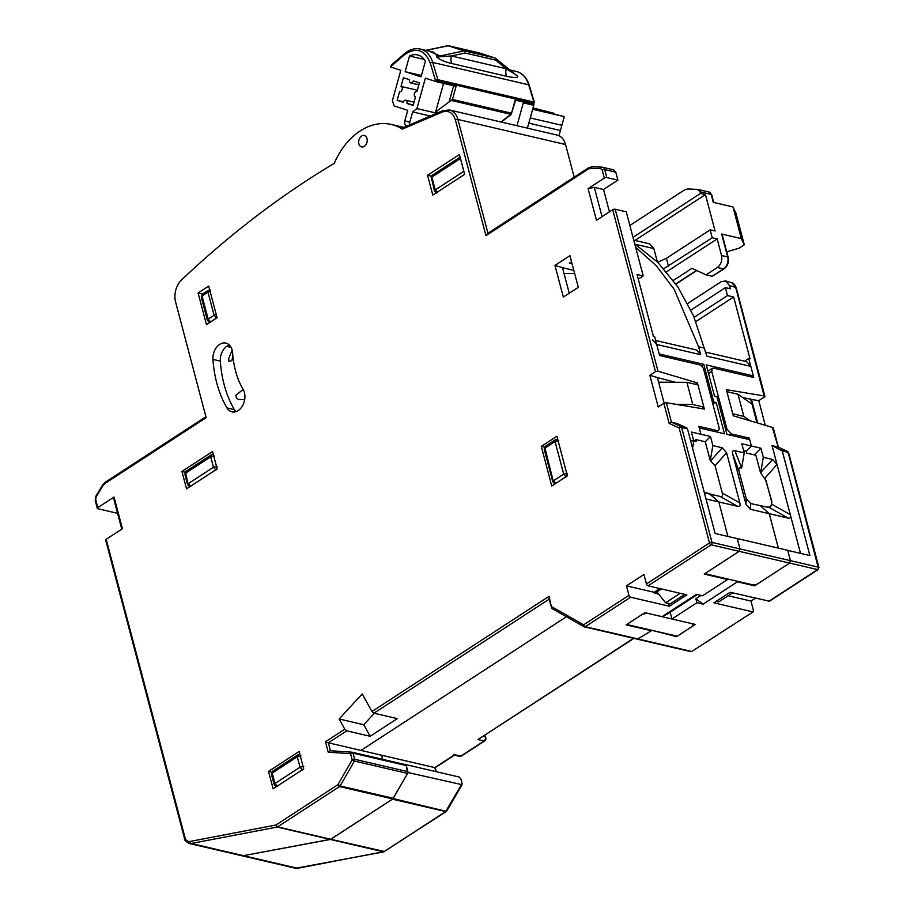 <?xml version="1.0" encoding="UTF-8"?>
<svg xmlns="http://www.w3.org/2000/svg" width="914" height="914" viewBox="0 0 914 914"><rect width="100%" height="100%" fill="white"/><g stroke="black" fill="none" stroke-linecap="round" stroke-linejoin="round"><path stroke-width="1.37" d="M530.257 117.952L561.87 125.309L560.419 130.519L528.818 123.162M527.424 128.154L533.776 105.293L523.322 102.859L516.97 125.721L523.551 102.06M533.776 105.293A1.805 1.291 -76.9 0 0 533.867 104.459M561.87 125.309L564.281 116.638L532.816 108.755M564.281 116.638L532.679 109.28M558.98 135.706L560.419 130.519M532.908 108.446L554.478 113.473L533.045 107.932M633.562 638.303L477.942 739.552L633.893 638.383M666.546 271.846L717.159 238.92L712.235 237.766L663.804 268.693M657.692 262.249L666.42 258.296L710.144 229.848L712.235 237.766M743.665 450.693L746.178 451.288L751.377 446.009L749.286 438.092L747.595 439.188M754.336 454.909L760.905 448.226L741.837 443.781L744.236 452.887L734.867 450.705L741.654 468.025L744.236 452.887M751.662 376.979L753.342 375.883L706.271 364.914L714.531 396.196L716.999 396.767L726.938 434.367L749.697 439.668L751.377 446.009L746.178 451.288L746.669 453.116L755.889 455.263L760.494 472.664L772.684 459.514L763.316 457.331L760.722 472.469M760.905 448.226L763.316 457.331M772.684 459.514L777.037 464.449L790.302 514.685C790.987 517.404 790.267 518.546 788.165 518.101L769.257 513.702L760.608 505.876L769.257 513.702L778.351 548.126L769.257 513.702L750.348 509.292L746.007 504.368L746.27 498.621L750.623 503.545L750.348 509.292M761.465 473.383L760.985 472.778M788.062 453.367L788.085 452.27L782.235 450.899L772.056 445.621L777.037 464.449L765.075 478.011L771.736 501.043L771.759 504.231L790.302 514.685L800.527 553.37M788.165 518.101L769.611 507.647L750.623 503.545M769.611 507.647L771.759 504.231M782.235 450.899L809.884 555.541L787.731 550.388L790.45 560.682L789.627 563.07L754.644 585.828L737.415 581.818L703.072 604.165L696.914 602.726L671.927 618.984L695.314 624.433L676.577 636.624L651.191 630.157L651.351 630.74L637.435 639.172L651.351 630.74L626.124 624.868L644.861 612.677L662.09 616.687L696.434 594.34L702.592 595.779L727.578 579.522L704.191 574.083L739.163 551.325L739.997 548.926L739.163 551.325L711.172 544.801A1.805 1.291 -76.9 0 0 712.006 542.402L739.997 548.926L737.175 538.609M781.573 450.019L787.822 451.722A1.805 1.291 103.1 0 1 788.085 452.27L818.43 568.302M772.056 445.621L777.905 446.98L787.594 451.447L788.576 452.613L818.944 567.548L817.619 569.593L789.627 563.07L790.45 560.682L787.708 550.308L737.255 538.552M728.184 595.745L750.965 601.058L753.479 610.552L752.668 611.854L713.903 602.829L730.137 592.261L769.462 601.218L818.179 569.525M750.965 601.058L755.432 598.156M753.227 611.774L691.738 651.488L753.227 611.786M407.701 773.313L406.033 764.652L459.262 777.049L460.976 779.174L462.096 783.424L445.689 811.563L392.472 799.167L330.377 839.452L242.427 855.858L330.811 839.281L384.474 851.54L297.633 868.289A1.805 1.2 79.2 0 0 297.975 868.3A1.805 1.2 79.2 0 0 298.307 868.163M406.033 764.652L405.359 764.607M393.191 798.573L445.998 811.301A1.805 1.291 -76.9 0 1 445.689 811.563L446.832 810.878L462.05 784.692L408.124 772.57M445.689 811.563L384.029 851.677L446.261 811.483M477.942 739.552L484.1 740.98L460.816 756.129A1.805 1.017 -123 0 0 461.387 756.049L459.582 756.381A2.708 1.931 -76.9 0 0 460.816 756.129L454.669 754.69L434.813 767.611L381.584 755.215L382.669 759.328L381.584 755.215L360.973 750.417L566.452 616.744L360.973 750.417L328.366 742.819L346.76 730.846L370.147 736.296L397.304 718.621L373.917 713.183L549.12 599.207M434.813 767.611L435.864 771.599M454.669 754.69L453.71 754.541L454.669 754.69M691.738 651.488L585.291 626.696L630.603 597.219A1.805 1.017 -123 0 1 628.958 595.345L626.444 585.851L643.936 574.472L646.438 583.977A1.805 1.017 57 0 0 648.095 585.84L686.86 594.865L669.368 606.245L630.603 597.219M676.417 636.03L676.577 636.624M670.145 612.243L671.927 618.984M754.37 584.789L754.644 585.828M736.353 581.018L737.415 581.818M703.072 604.165L695.862 598.773L696.914 602.726M695.862 598.773L701.027 595.414M772.764 428.689L778.202 447.129M765.269 425.284L758.769 400.675L751.525 399.464L757.752 423.056M772.753 427.501L733.279 415.79L726.379 389.661L764.435 396.002L764.39 397.019L758.769 400.675M751.525 399.464L742.591 397.464M725.613 280.964L731.806 282.746L735.736 287.396L764.39 397.019M732.959 206.93L735.941 213.145L744.304 244.815L741.323 238.6L732.959 206.93L713.274 202.348L711.161 194.385L700.09 191.803L700.524 193.437L705.437 194.579L634.956 240.439M700.524 193.437L633.014 237.354M744.304 244.815L739.312 248.071L726.744 251.841M741.323 238.6L721.637 234.018L721.614 235.115M700.09 191.803L697.565 189.392L687.819 188.947L684.517 189.929L629.872 225.472M712.223 276.268L724.105 268.842A1.805 1.017 -123 0 1 723.534 268.91L712.223 276.268L706.076 274.84L717.387 267.482C721.02 264.534 722.414 260.536 721.534 255.497L717.159 238.92M710.144 229.848L715.068 231.002L705.437 194.579M735.724 288.493L735.736 287.396L729.486 285.591L725.51 280.929L721.146 281.729L687.648 303.528M729.486 285.591L730.332 288.79L725.408 287.647L690.915 310.086M695.931 321.534L733.656 296.993L727.498 295.565L694.16 317.261M727.498 295.565L725.408 287.647M733.656 296.993L749.971 358.756L748.737 358.459L744.567 361.179M748.737 358.459L753.764 377.471L713.765 368.148L712.36 368.331L711.732 371.392L727.007 429.192L731.131 433.864L749.286 438.092M696.514 270.418L675.8 283.9M673.344 280.461L691.989 268.328L706.076 274.84M303.631 768.434L302.5 769.999L300.043 767.2L303.745 766.4M274.908 785.16L274.954 783.515L277.41 786.326M276.485 786.611A2.708 1.931 104.1 0 1 276.131 786.577A2.708 1.931 104.1 0 1 275.891 786.486M272.155 774.741L272.189 773.095L297.29 756.769L298.49 754.815M273.4 771.142L272.189 773.095L274.954 783.515L300.043 767.2L297.29 756.769L300.992 755.981M276.131 786.577L274.177 784.646L271.424 774.215L272.566 771.256L297.656 754.93L299.701 754.553A2.708 1.919 102.1 0 1 299.952 754.633M186.822 471.19L185.576 474.789M214.413 456.029L210.711 456.817L211.922 454.864M189.918 486.659A2.708 1.931 104.1 0 1 189.564 486.625L187.61 484.694L184.857 474.263L185.999 471.304L211.088 454.978L213.133 454.601A2.708 1.919 102.1 0 1 213.385 454.681M217.178 466.448L213.465 467.248L188.375 483.575L190.832 486.374M217.064 468.494L215.933 470.047L213.465 467.248L210.711 456.817L185.622 473.144L188.341 485.22M431.808 178.744L431.145 176.642L432.231 175.26L460.108 157.128M464.141 172.403L460.245 157.631M433.053 175.145L431.854 177.099L460.336 158.568M431.854 177.099L435.247 189.918L437.703 192.717M463.718 171.386L435.247 189.918L435.201 191.563M555.129 483.803A2.708 1.931 104.1 0 1 554.775 483.757L552.821 481.827L544.207 449.231L545.35 446.272L555.449 439.703L557.483 439.326A2.708 1.919 102.1 0 1 557.746 439.406M558.774 440.742L555.072 441.542L556.272 439.588M567.274 475.371L566.143 476.937L563.687 474.138L567.388 473.338M556.043 483.506L553.587 480.707L563.687 474.138L555.072 441.542L544.973 448.111L544.927 449.757M553.541 482.352L544.973 448.111L546.172 446.158M208.118 320.757L208.152 319.1L210.608 321.899L209.1 322.071L207.375 320.22L201.274 297.119L202.417 294.159L208.346 290.298L210.403 289.921M203.239 294.045L202.017 297.644M210.117 291.349L207.969 292.137L209.18 290.184M217.052 317.592L216.538 318.049L214.082 315.239L216.218 314.45M216.538 318.049L210.608 321.899M417.332 90.223L401.029 86.43A2.708 1.931 103.1 0 1 402.149 89.618A2.708 1.931 103.1 0 1 399.692 91.663A2.708 1.931 103.1 0 1 399.578 91.629L397.167 100.312L403.474 101.774M436.526 113.13L416.91 108.572L425.353 78.193L437.623 82.043L437.909 80.98A1.805 1.291 -76.9 0 0 437.92 79.712L432.71 62.449L528.703 84.808A1.805 0.788 -16.8 0 1 529.195 85.162C526.795 77.679 522.465 73.097 516.193 71.418A27.409 19.548 103.1 0 1 528.703 84.808L533.902 102.06A1.805 0.788 -16.8 0 1 534.404 102.414L533.902 103.328L435.452 80.295L430.254 63.043C424.633 49.596 416.041 46.831 404.479 54.737A1.805 0.903 -130.7 0 1 404.536 53.652L391.386 64.985A1.805 0.903 49.3 0 0 391.329 66.071L390.529 66.939L400.835 70.298L392.392 100.666L394.254 105.99L407.735 110.331L404.845 120.751A4.501 3.153 107.9 0 0 406.536 125.755A4.501 3.153 107.9 0 0 406.719 125.801L406.536 125.755M429.751 115.907L412.637 111.919L409.746 122.327A4.501 3.153 107.9 0 0 409.563 124.658M416.91 108.572L412.637 111.919M511.543 113.21A1.805 0.948 -128.1 0 1 511.394 114.227A1.805 0.948 -128.1 0 1 510.8 114.307A1.805 1.291 -76.9 0 0 511.509 113.199L515.645 100.22M443.553 83.425L435.635 111.931L452.43 99.443L511.509 113.199L515.142 100.094L533.605 104.402L533.902 103.328A1.805 1.291 -76.9 0 0 533.902 102.06L437.92 79.712A1.805 0.788 -16.8 0 0 435.452 80.295L435.167 81.357M437.623 82.043L456.075 86.339L452.43 99.443M435.635 111.931L438.092 112.513M429.1 51.127L440.114 55.971L436.858 57.091L436.195 54.863L433.167 52.075M438.503 56.874L451.402 55.96L465.26 53.035A1.805 1.2 -101.9 0 0 464.095 50.898L440.114 55.971L436.195 54.863M478.799 52.806A1.805 1.291 103.1 0 1 478.867 52.818L478.867 52.818A1.805 1.291 103.1 0 1 478.947 52.841L494.874 57.97L464.518 50.91L448.58 45.769A1.805 1.291 -76.9 0 0 448.5 45.746L448.5 45.746A1.805 1.291 -76.9 0 0 448.089 45.746M479.085 52.886A1.805 1.257 107.9 0 0 478.947 52.841L448.58 45.769A1.805 1.257 -72.1 0 0 448.168 45.769A1.805 1.2 -101.9 0 0 447.723 45.734L479.016 52.852L494.954 57.993A1.805 1.257 107.9 0 0 494.874 57.97A1.805 1.291 -76.9 0 1 495.617 60.107L506.265 68.744A9.014 6.432 -76.9 0 0 506.71 76.308L451.847 63.534C445.027 61.924 440.205 59.947 437.383 57.593L436.858 57.091M426.084 50.43L448.168 45.769L464.095 50.898A1.805 1.257 -72.1 0 1 464.518 50.91A1.805 1.291 -76.9 0 1 465.26 53.035L495.617 60.107A1.805 1.245 129 0 0 495.537 58.313L494.954 57.993A1.805 1.257 107.9 0 1 495.239 58.153A1.805 1.245 129 0 1 495.537 58.313L517.724 76.296C518.147 77.896 514.479 77.896 506.71 76.308M451.847 63.534A9.014 6.432 -76.9 0 1 451.402 55.96L506.265 68.744L517.61 75.896M438.697 56.965L437.383 57.593M416.853 91.537A2.708 1.931 103.1 0 1 416.967 91.56L416.853 91.537A2.708 1.931 103.1 0 0 414.385 93.651A2.708 1.931 103.1 0 0 415.516 96.77L413.105 105.453L406.97 103.476L413.242 104.927M418.841 84.831L410.797 82.957A2.708 1.931 103.1 0 0 413.242 80.912L419.377 82.888L416.967 91.56M410.797 82.957A2.708 1.931 103.1 0 1 409.575 79.724L403.44 77.747L401.029 86.43M414.019 102.174L405.747 100.243A2.708 1.931 103.1 0 0 403.303 102.288L397.167 100.312M405.747 100.243A2.708 1.931 103.1 0 1 406.97 103.476M424.29 59.456L409.483 56.005A21.102 15.047 103.1 0 1 417.538 54.92A21.102 15.047 103.1 0 1 425.421 61.147L421.068 76.81L405.131 71.68L409.483 56.005M421.434 75.474L405.131 71.68M435.601 80.204L437.966 80.752M756.963 422.816L752.016 404.114L737.975 394.22L726.904 391.638L732.765 413.814L743.836 416.384L750.04 420.76M737.975 394.22L743.836 416.384M750.623 398.801L752.016 404.114M746.27 498.621L739.06 471.338C738.386 468.619 739.095 467.477 741.208 467.922M739.06 471.338L732.731 454.132L746.007 504.368M732.731 454.132C732.045 451.402 732.765 450.271 734.867 450.705M760.494 472.664L766.023 480.513L771.427 500.963C772.273 505.431 770.982 507.476 767.577 507.121L760.608 505.876M706.294 572.712L706.659 574.106L753.422 584.994L757.146 584.206L789.627 563.07L739.163 551.325L706.693 572.45L706.659 574.106M710.452 436.481L705.265 441.759L710.269 460.713L712.863 445.586L710.452 436.481L700.924 434.253L699.244 427.923L724.471 433.796L716.21 402.526L712.84 403.977M710.269 460.713L715.068 465.752L722.277 493.034C722.951 495.754 722.243 496.896 720.129 496.451L710.144 494.12L718.804 501.946L737.712 506.345L720.129 496.451M710.715 460.827L722.231 447.769L712.863 445.586M722.231 447.769L726.573 452.693L715.068 465.752M722.277 493.034L739.849 502.929L726.573 452.693M739.849 502.929C740.534 505.648 739.814 506.79 737.712 506.345M706.008 498.964L718.804 501.946L727.921 536.461L718.804 501.946L709.618 494.006M710.041 493.731L704.271 492.383M693.692 440.777L696.205 441.371L695.725 439.531L705.265 441.759M695.725 439.531L694.343 440.936M712.52 402.754L713.743 401.954L703.814 364.343L701.461 365.874M716.21 402.526L713.743 401.954M686.905 382.326L697.988 384.908L703.837 407.073L692.766 404.491L686.905 382.326L658.617 382.189M676.543 404.422L692.766 404.491M703.837 407.073L701.529 408.581M703.814 364.343L659.2 353.958L656.698 344.452L652.493 339.745M634.739 243.889L657.92 262.467L677.765 286.779L693.532 315.81L706.842 356.14L750.828 366.377L746.635 361.67L705.791 352.153M696.377 349.959L700.684 354.701L698.593 346.783L674.166 289.304L656.389 265.871L635.618 247.226M753.342 375.883L750.828 366.377M574.666 273.537L564.018 273.48M635.321 244.255L653.83 248.574L657.36 261.918M653.83 248.574L649.626 243.855L633.756 240.154M716.21 601.321L718.724 601.915L732.651 592.843M692.686 623.816L645.924 612.928M646.084 613.511L642.359 614.299L626.741 624.468L677.205 636.213L692.812 626.056L692.846 624.411M644.484 612.917L644.713 613.808M680.142 593.312L665.586 602.772L670.202 603.857L684.757 594.386M654.824 593.197L661.382 588.936M656.915 591.838L665.586 602.772M232.133 350.039L228.774 358.391L228.911 361.51L231.722 360.642L232.944 356.609M244.666 399.738L238.463 399.429L236.737 398.241L235.686 395.476L243.124 389.421M243.147 389.467A13.516 9.643 103.1 0 1 244.415 392.586A13.516 9.643 103.1 0 1 242.061 406.547A13.516 9.643 103.1 0 1 231.985 411.848A13.516 9.643 103.1 0 1 226.958 407.895A108.16 77.142 103.1 0 1 212.962 359.396A13.516 9.643 103.1 0 1 225.861 343.081A13.516 9.643 103.1 0 1 232.167 350.153A13.516 9.643 103.1 0 1 232.647 353.09A81.118 57.856 -76.9 0 0 243.147 389.467M367.005 138.574A5.861 4.182 103.1 0 1 365.988 144.629A5.861 4.182 103.1 0 1 361.624 146.925A5.861 4.182 103.1 0 1 358.894 143.864A5.861 4.182 103.1 0 1 359.91 137.808A5.861 4.182 103.1 0 1 364.275 135.512A5.861 4.182 103.1 0 1 367.005 138.574M229.311 345.001A13.516 9.643 -76.9 0 0 220.343 361.121A108.16 77.142 -76.9 0 0 234.338 409.621A13.516 9.643 -76.9 0 0 235.926 411.654M231.082 347.377L226.672 346.349M303.722 768.903L273.115 788.805L268.51 771.393L299.118 751.479L303.722 768.903M271.721 772.136L268.51 771.393M181.943 471.441L212.551 451.527L217.155 468.951L186.547 488.853L181.943 471.441L185.154 472.184M551.759 485.997L541.294 446.409L556.912 436.252L567.366 475.84L551.759 485.997M544.493 447.152L541.294 446.409M217.098 317.752L206.473 324.664L198.11 292.994L208.723 286.082L217.098 317.752M202.6 294.034L198.11 292.994M690.527 440.377L693.783 441.142L691.384 432.036L700.924 434.253L698.822 426.335L716.976 430.563A4.501 2.536 57 0 0 718.393 430.38A4.501 2.536 57 0 0 719.01 427.329L703.734 369.53A4.501 2.536 57 0 0 699.621 364.857L659.622 355.535L654.607 336.535L653.373 336.249L637.058 274.497L643.205 275.937L638.28 279.136M659.851 588.582L654.127 592.295L654.344 593.095L658.708 594.111M583.783 626.536L584.206 626.776A1.805 1.234 -60.4 0 1 583.977 626.684A1.805 1.234 -60.4 0 1 583.635 624.833A1.805 1.017 57 0 0 585.291 626.696A1.805 1.291 -76.9 0 1 584.457 626.878L690.904 651.659M374.306 713.274L363.772 724.733L339.163 718.998L362.218 693.909L371.941 711.526L549.063 596.294L551.748 608.393L583.977 626.684M548.88 598.293L551.748 608.393M383.949 851.859L295.645 868.266A9.014 6.432 -76.9 0 0 297.633 868.289L191.186 843.496L277.159 827.056A1.805 1.291 -76.9 0 0 277.582 826.884L339.551 786.566A1.805 1.017 -123 0 1 337.906 784.703L352.187 759.797A1.805 0.754 -14.8 0 1 354.666 759.271L354.415 761.042L352.187 759.797L350.576 753.707A1.805 1.257 -86.1 0 1 352.061 752.211L330.457 750.737L328.366 742.819L325.464 741.768L344.784 729.201L339.163 718.998M406.273 765.566L405.439 764.63L352.21 752.233A1.805 1.291 -76.9 0 1 353.055 753.17L406.273 765.566L407.884 771.667L354.666 759.271L353.055 753.17A1.805 0.754 165.2 0 0 350.576 753.707L328.217 752.176L330.308 750.714L351.924 752.188M117.586 513.325L97.798 508.71A1.805 0.754 -14.8 0 1 97.307 508.367A1.805 0.754 -14.8 0 1 97.821 507.613L114.056 497.056L114.01 499.798L121.768 529.149M487.962 233.253L457.891 119.437L565.56 144.515A18.029 12.853 -76.9 0 0 557.163 135.078L449.482 110L443.096 110.537L401.452 128.383M565.56 144.515L574.186 177.156M427.569 175.26L459.422 154.535L464.655 174.334L432.802 195.048L427.569 175.26L431.374 176.151M602.052 216.687L594.306 187.336L588.102 188.65L604.337 178.081A1.805 0.754 -14.8 0 1 606.827 177.556L617.898 180.138L615.796 172.175L613.271 169.753M643.205 275.937L626.261 211.808L615.191 209.226A1.805 0.754 165.2 0 0 612.711 209.752L596.465 220.32L588.102 188.65M655.487 371.655L657.989 371.21L697.462 382.932L704.363 409.049L666.306 402.708L663.85 403.325L658.229 406.981L649.865 375.311L655.487 371.655L612.711 209.752M594.306 187.336L603.537 189.484L609.444 211.877M617.898 180.138L603.537 189.484M604.337 178.081L602.235 170.118L600.726 168.667L590.97 168.233L588.342 169.01L485.962 235.618L488.03 233.504M485.962 235.618L455.412 119.963C453.013 112.81 448.717 110.137 442.525 111.931A1.805 1.131 -111.3 0 1 443.096 110.537M442.525 111.931L402.263 129.137L401.817 128.417M402.263 129.137A67.602 48.214 -76.9 0 0 391.249 124.464A67.602 48.214 -76.9 0 0 334.216 163.4A1027.542 732.891 -76.9 0 0 181.692 279.787A18.029 12.853 -76.9 0 0 175.602 301.997L206.153 417.652L105.03 483.437A1.805 1.017 -123 0 1 105.281 482.215L205.913 416.738M114.056 497.056L122.419 528.715L106.184 539.283A1.805 0.754 165.2 0 0 105.67 540.025L184.502 838.401C183.92 839.532 185.485 841.223 189.198 843.473A9.014 6.432 103.1 0 0 191.186 843.496A1.805 1.2 79.2 0 1 189.963 841.451L275.937 825.011A1.805 1.017 57 0 0 277.582 826.884L330.811 839.281L392.78 798.962L339.551 786.566A1.805 1.291 -76.9 0 0 340.134 785.937L354.415 761.042L407.633 773.438L392.78 798.962M106.184 539.283L185.016 837.658C185.908 840.469 187.553 841.737 189.963 841.451M383.606 851.848L277.159 827.056A1.805 1.2 -100.8 0 1 275.937 825.011L337.906 784.703L340.134 785.937L393.351 798.333M407.884 771.667L407.633 773.438M352.21 752.233A1.805 1.291 -76.9 0 0 352.061 752.211L405.29 764.607M346.76 730.846L344.784 729.201M363.772 724.733L370.147 736.296M371.941 711.526L373.917 713.183M549.063 596.294L549.463 598.978M710.144 494.12L704.374 492.783M693.783 441.142L692.584 448.157M768.903 601.286L817.619 569.593A1.805 1.291 -76.9 0 0 818.384 568.554L818.453 567.194L739.997 548.926L737.278 538.632L715.125 533.479L687.477 428.837L681.638 427.478A1.805 1.291 -76.9 0 0 680.976 426.598L686.825 427.958L687.477 428.837M648.095 585.84L711.172 544.801A1.805 1.017 -123 0 1 709.527 542.927A1.805 0.754 -14.8 0 1 710.772 542.448A1.805 0.754 -14.8 0 1 712.006 542.402L681.638 427.478A1.805 0.754 165.2 0 0 679.159 428.003L669.151 423.376L671.459 422.188L677.308 423.559L686.825 427.958M727.418 578.939L727.578 579.522M697.336 594.557L667.197 614.162L662.09 616.687M668.637 603.491L669.368 606.245M654.127 592.295L626.444 585.851M664.147 403.154L657.383 377.539L649.865 375.311M657.383 377.539L675.309 382.269M695.36 384.291L697.462 382.932M569.239 293.234L562.476 267.642L554.958 265.414L569.948 255.669L578.311 287.327L563.321 297.084L554.958 265.414M571.547 261.747L569.342 263.175L572.153 264.009M562.476 267.642L573.843 270.43M461.387 756.049L484.66 740.911A1.805 1.017 57 0 1 484.1 740.98A2.708 1.931 -76.9 0 0 485.345 737.392A2.708 1.931 -76.9 0 0 485.117 736.81L483.266 736.387M666.42 258.296L668.511 266.214M484.671 735.462L485.597 737.141A1.805 0.994 151.1 0 0 485.117 736.81L484.454 735.61M722.129 234.372L728.184 257.291A1.805 0.754 165.2 0 0 727.693 256.937A9.014 6.432 103.1 0 1 723.534 268.91L717.387 267.482M721.637 234.018L727.693 256.937L721.534 255.497M711.663 194.739L709.07 192.031A4.501 3.21 -76.9 0 1 711.161 194.385A1.805 0.754 -14.8 0 1 711.663 194.739L713.697 202.451M711.732 371.392L708.533 373.472M729.452 434.961L731.131 433.864M727.007 429.192L725.773 429.991M208.152 319.1L202.04 295.999L207.969 292.137L214.082 315.239L208.152 319.1M404.479 54.737L391.329 66.071L391.032 67.133M409.746 122.327L404.845 120.751M450.865 100.357L510.8 114.307L500.998 121.996M449.3 101.214L453.595 85.767M515.839 74.925L517.724 76.296M430.254 63.043A1.805 0.788 -16.8 0 1 432.71 62.449A27.409 19.548 -76.9 0 0 420.2 49.059L433.293 52.109M698.593 346.783L704.751 348.223M656.698 344.452L700.684 354.701M220.343 361.121L212.962 359.396M234.338 409.621L226.958 407.895M551.827 606.782L583.635 624.833L628.958 595.345M455.412 119.963A1.805 0.754 -14.8 0 1 457.891 119.437A18.029 12.853 -76.9 0 0 449.482 110M601.88 167.159L592.443 166.736A1.805 1.257 -87.4 0 0 590.97 168.233M600.726 168.667A1.805 1.257 -87.4 0 1 602.2 167.182A4.501 3.21 103.1 0 1 602.623 167.239A4.501 3.21 103.1 0 1 604.714 169.593L606.827 177.556M615.796 172.175L604.714 169.593A1.805 0.754 -14.8 0 0 602.235 170.118M657.989 371.21L615.191 209.226M588.342 169.01A1.805 1.017 -123 0 1 588.582 167.788L592.283 166.714L602.04 167.159L613.694 169.821M105.03 483.437L102.814 485.814L102.505 485.174L105.281 482.215M102.814 485.814L96.13 496.953L95.81 496.313L102.505 485.174M96.13 496.953L95.707 499.65A1.805 0.754 165.2 0 0 95.205 500.404L95.81 496.313M95.707 499.65L97.821 507.613M185.016 837.658A1.805 0.754 165.2 0 0 184.502 838.401M328.217 752.176L325.464 741.768M646.438 583.977L709.527 542.927L679.159 428.003A1.805 1.245 -65.2 0 1 680.976 426.598L671.459 422.188L666.306 402.708M669.151 423.376L663.85 403.325M716.976 430.563L715.296 431.659M295.645 868.266L189.198 843.473M435.213 767.646L436.286 771.702M454.452 755.135L435.201 767.657M459.582 756.381L454.384 755.17M485.597 737.141C486.202 739.072 485.894 740.329 484.66 740.911M778.065 447.037L787.594 451.436M773.267 427.901L778.351 447.175M764.915 396.31L736.227 287.739C734.913 284.62 733.439 282.952 731.806 282.746M709.07 192.031L698.09 189.472M724.105 268.842C727.704 265.997 729.064 262.147 728.184 257.291M712.36 368.331L707.939 371.21M675.926 284.083L696.754 270.533M436.424 192.968L434.47 191.037L431.145 176.642M529.195 85.162L534.404 102.414M511.394 114.227L501.363 122.088M425.81 50.361L447.723 45.734M516.193 71.418L509.875 69.944M404.536 53.652C409.529 49.459 414.75 47.928 420.2 49.059M655.646 340.476L696.491 349.982M588.582 167.788L487.288 233.687M391.249 124.464L403.668 127.354M95.205 500.404L97.307 508.367M718.393 430.38L716.13 431.854"/></g></svg>

